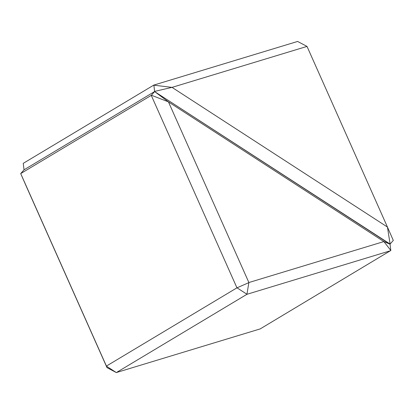 <?xml version="1.0" encoding="UTF-8"?>
<svg xmlns="http://www.w3.org/2000/svg" width="414" height="414" viewBox="0 0 414 414"><rect width="100%" height="100%" fill="white"/><g stroke="black" fill="none" stroke-linecap="round" stroke-linejoin="round"><path stroke-width="0.62" d="M154.655 91.396L171.96 87.38L153.884 85.18L154.593 91.572L24.043 169.818L23.241 163.349L153.791 85.098L297.614 41.452L307.017 46.415L172.033 87.38L387.442 227.048L307.017 46.415M387.468 227.115L393.3 240.415L390.102 244.053L387.442 227.048M390.055 244.26L390.821 250.475L383.907 241.59L389.957 244.182L154.593 91.572L390.102 244.053M26.532 186.885L107.014 367.648L106.408 366.079L236.953 287.834L151.26 95.365L20.7 173.585L26.532 186.885M383.907 241.59L168.462 101.901L154.593 91.572L24.043 169.818L20.7 173.585M154.603 91.603L151.26 95.365M20.716 173.611L106.408 366.079M168.462 101.901L248.881 282.534L246.93 294.302L116.386 372.548L260.209 328.902L390.821 250.475M248.881 282.534L383.866 241.569M390.759 250.651L246.93 294.302M151.41 95.241L168.394 101.854M236.953 287.834L248.809 282.659M246.894 294.214L237.098 287.865M106.445 366.173L116.241 372.522L107.014 367.648"/></g></svg>
